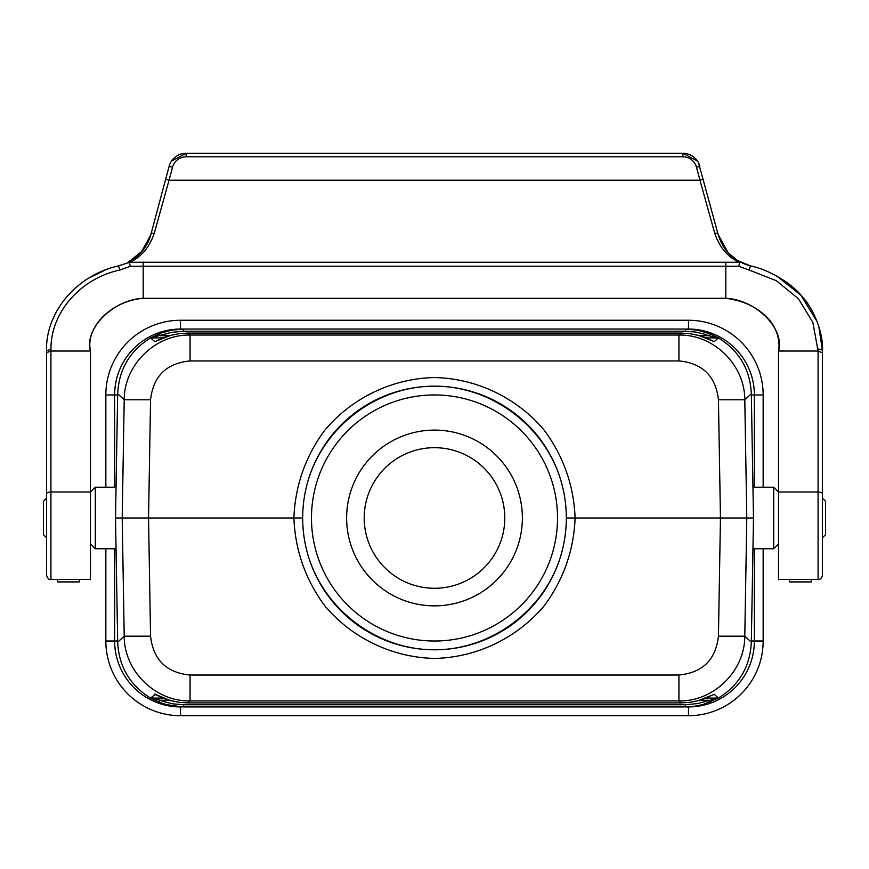 <?xml version="1.0" encoding="UTF-8"?>
<svg xmlns="http://www.w3.org/2000/svg" width="869" height="869" viewBox="0 0 869 869"><rect width="100%" height="100%" fill="white"/><g stroke="black" fill="none" stroke-linecap="round" stroke-linejoin="round"><path stroke-width="1.3" d="M346.622 517.989A87.878 87.878 0 0 1 478.439 441.876A87.878 87.878 0 0 1 478.439 594.092A87.878 87.878 0 0 1 346.622 517.989M117.673 393.809L115.512 517.989L117.673 642.18C118.868 666.556 129.829 685.174 150.565 698.057L155.584 694.255L154.628 694.07L170.639 700.61L179.199 702.326L187.921 702.902L681.079 702.902L689.801 702.326L698.361 700.61L714.177 694.309L718.435 698.057C739.171 685.174 750.132 666.556 751.327 642.18L753.488 517.989L751.327 393.787C750.132 369.412 739.171 350.794 718.435 337.911L714.177 341.658L698.361 335.358L689.801 333.642L681.079 333.066L187.921 333.066L179.199 333.642L170.639 335.358L154.823 341.658L150.565 337.911C129.829 350.794 118.868 369.412 117.673 393.787L117.673 393.809M169.368 700.262L160.178 700.262L165.023 701.956L173.355 703.912L183.576 704.737L685.424 704.737L697.34 703.608L718.435 698.057L703.032 704.52L694.309 706.312L685.424 706.921L181.795 706.899L165.968 704.52L159.212 702.25L150.75 698.057M705.91 698.079L718.25 698.057M714.177 694.309L704.998 698.437M704.998 337.53L714.177 341.658M718.25 337.911L708.822 335.706L709.788 333.718L718.435 337.911L705.91 337.889M699.632 335.706L708.822 335.706L703.977 334.011L695.645 332.056L685.424 331.23L183.576 331.23L171.66 332.36L150.565 337.911L160.874 333.088L171.171 330.231L183.576 329.047L685.424 329.047L697.829 330.231L709.788 333.718M163.09 337.889L150.75 337.911M154.823 341.658L164.002 337.53M364.198 517.989A70.302 70.302 0 0 1 469.651 457.105A70.302 70.302 0 0 1 469.651 578.863A70.302 70.302 0 0 1 364.198 517.989M115.512 517.989L122.203 517.989L124.213 399.794C124.104 364.98 155.269 334.337 190.072 335.043L678.928 335.043L678.928 360.939L190.072 360.939L190.072 335.043L187.921 333.066M751.327 393.787L744.787 399.794L718.446 399.794L720.455 517.989L746.797 517.989L744.787 636.173L718.446 636.173L720.455 517.989L575.104 517.989C573.822 550.327 563.579 579.514 544.374 605.563C517.261 638.042 476.788 657.507 434.5 658.43C392.212 657.507 351.739 638.042 324.626 605.563C305.421 579.514 295.178 550.327 293.896 517.989L122.203 517.989L124.213 636.173C124.104 670.987 155.269 701.631 190.072 700.925L190.072 675.028C166.424 672.736 153.248 659.788 150.554 636.173L124.213 636.173L117.673 642.18M117.673 393.787L124.213 399.794L150.554 399.794L148.545 517.989L150.554 636.173M169.368 335.706L160.178 335.706L159.212 333.718M154.823 694.309L164.002 698.437M190.072 675.028L678.928 675.028L678.928 700.925L190.072 700.925L187.921 702.902M163.09 698.079L151.325 698.079L160.178 700.262L159.212 702.25M753.488 517.989L746.797 517.989L744.787 399.794C744.896 364.98 713.731 334.337 678.928 335.043L681.079 333.066M751.327 642.18L744.787 636.173C744.896 670.987 713.731 701.631 678.928 700.925L681.079 702.902M699.632 700.262L708.822 700.262L709.788 702.25M306.768 550.544C321.15 607.518 375.734 649.947 434.5 649.795C493.266 649.947 547.85 607.518 562.232 550.544M562.232 485.423C547.85 428.45 493.266 386.021 434.5 386.173C375.734 386.021 321.15 428.45 306.768 485.423M566.316 517.989L575.104 517.989C573.822 485.641 563.579 456.453 544.374 430.405C517.261 397.926 476.788 378.46 434.5 377.537C392.212 378.46 351.739 397.926 324.626 430.405C305.421 456.453 295.178 485.641 293.896 517.989L302.684 517.989A131.816 131.816 0 0 1 500.403 403.824A131.816 131.816 0 0 1 500.403 632.143A131.816 131.816 0 0 1 302.684 517.989A131.816 131.816 0 0 1 500.403 403.824A131.816 131.816 0 0 1 500.403 632.143A131.816 131.816 0 0 1 302.684 517.989M822.476 537.759L825.55 534.685L825.55 501.283L822.476 498.209L822.476 474.05L822.476 491.354M46.524 537.759L43.45 534.685L43.45 501.283L46.524 498.209L46.524 474.05M811.494 581.872L811.494 579.493L778.537 579.493L789.519 579.493L789.519 581.872M57.506 579.493L50.923 579.493L57.506 579.493L57.506 581.872M143.081 298.306L143.189 298.295C110.635 301.195 85.325 327.504 90.463 351.022L90.463 579.493L79.481 579.493L79.481 581.872M789.519 579.493L778.537 579.493L778.537 351.022L782.502 350.804M90.463 350.989L90.463 351.022C83.88 328.873 113.242 299.512 143.189 298.295L725.811 298.295C742.713 300.533 756.258 306.724 766.447 316.859C776.126 325.864 780.579 340.148 778.537 351.022C785.12 328.873 755.758 299.512 725.811 298.295L727.016 298.349M725.811 298.295L143.222 298.295L725.811 298.295L725.811 266.207L143.189 266.207L143.189 298.295M50.956 349.088L50.923 351.022L50.956 349.088C50.674 312.199 80.882 278.232 119.922 270.02L118.456 265.925C76.917 274.952 45.373 311.96 46.524 351.022L50.956 349.045M90.463 351.022L50.923 351.022L50.923 579.493C49.196 580.112 47.73 578.645 46.524 575.104L46.524 352.944L50.283 351.043M46.524 352.944L46.524 351.022M119.922 270.02L130.328 266.283L129.188 262.373L129.753 262.253C141.256 257.083 149.425 247.437 154.258 233.305A3.519 2.075 -165 0 0 150.858 234.521L142.483 250.891L127.732 262.612M118.542 265.903L129.188 262.373M154.258 233.305L169.053 180.187L699.947 180.187L714.742 233.305C719.575 247.437 727.744 257.083 739.247 262.253L129.753 262.253M130.328 266.283L143.189 266.207L143.189 262.112M739.247 262.253L739.812 262.373L738.672 266.283L725.811 266.207L725.811 262.112M750.447 265.903L749.078 270.02L738.672 266.283M714.742 233.305A3.519 2.075 -15 0 1 718.142 234.521C723.171 250.935 733.979 261.395 750.544 265.925L737.151 260.309L728.092 252.727L718.142 234.521C723.171 250.924 733.968 261.395 750.544 265.925L750.544 265.925C767.631 269.336 791.387 282.458 802.598 297.144C814.047 309.429 823.671 333.848 822.476 351.022L818.783 326.244M739.812 262.373L740.584 262.264L737.151 260.309M778.537 351.022L818.077 351.022L812.852 322.366L798.394 298.751L776.332 280.687L749.078 270.02M811.494 579.493L818.077 579.493C820.217 579.732 821.683 578.265 822.476 575.104L822.476 352.879L818.077 351.022L822.476 352.879L822.476 482.078M818.033 348.741L818.066 349.088A4.388 1.923 180 0 1 822.476 351.022L822.476 352.879L822.476 351.011M817.284 321.91L801.012 295.319L776.81 276.06M119.357 265.697L118.456 265.925M46.524 352.879L46.524 482.078M131.849 260.309L128.416 262.264C137.965 257.843 147.969 246.535 150.858 234.521L169.129 166.327A17.576 17.576 0 0 1 186.107 153.292L682.176 153.292M698.524 162.851L718.142 234.521M703.336 179.275L699.947 180.187L696.471 167.228A14.056 14.056 0 0 0 682.893 156.811L682.893 153.292L697.492 161.091M171.508 161.091L186.107 153.292L186.107 156.811A14.056 14.056 0 0 0 172.529 167.228L169.053 180.187L165.664 179.275M682.893 153.292A17.576 17.576 0 0 1 699.871 166.327L696.471 167.228M50.923 579.493L79.481 579.493M90.463 492.06L95.297 487.227L95.297 548.741L116.044 548.741M95.297 487.227L116.044 487.227M778.537 543.907L773.703 548.741L752.956 548.741M773.703 548.741L773.703 487.227L752.956 487.227M105.844 548.741L105.844 641.007A74.691 74.691 0 0 0 180.535 715.708L688.465 715.708A74.691 74.691 0 0 0 763.156 641.007L763.156 548.741M754.368 548.741L754.368 641.007A65.903 65.903 0 0 1 688.465 706.921L180.535 706.921A65.903 65.903 0 0 1 114.632 641.007L114.632 548.741M114.632 487.227L114.632 394.961A65.903 65.903 0 0 1 180.535 329.047L688.465 329.047A65.903 65.903 0 0 1 754.368 394.961L754.368 487.227M763.156 487.227L763.156 394.961A74.691 74.691 0 0 0 688.465 320.259L180.535 320.259A74.691 74.691 0 0 0 105.844 394.961L105.844 487.227M311.471 517.989A123.029 123.029 0 0 0 496.014 624.529A123.029 123.029 0 0 0 496.014 411.439A123.029 123.029 0 0 0 311.471 517.989M718.446 399.794C715.752 376.179 702.576 363.231 678.928 360.939M190.072 360.939C166.424 363.231 153.248 376.179 150.554 399.794M685.424 329.047L685.424 331.23M183.576 331.23L183.576 329.047M678.928 675.028C702.576 672.736 715.752 659.788 718.446 636.173M685.424 704.737L685.424 706.921M183.576 704.737L183.576 706.921M778.537 491.984L818.077 491.984L818.077 579.493M90.463 491.984L50.923 491.984A4.388 1.857 -0 0 0 46.524 493.842M818.077 351.022L818.077 491.984A4.388 1.857 180 0 1 822.476 493.842M172.529 167.228L169.129 166.327M682.893 156.811L186.107 156.811M117.652 641.007L105.844 641.007M180.535 706.845L180.535 715.708M688.465 706.845L688.465 715.708M751.348 641.007L763.156 641.007M751.348 394.961L763.156 394.961M688.465 329.123L688.465 320.259M180.535 329.123L180.535 320.259M105.844 394.961L117.652 394.961M150.511 338.008L151.217 337.889L150.511 338.008M163.991 337.53L168.868 335.858M150.511 697.959L151.217 698.079L150.511 697.959M163.991 698.437L168.868 700.11M718.489 338.008L717.783 337.889L718.489 338.008M705.009 337.53L700.132 335.858M718.489 697.959L717.783 698.079L718.489 697.959M705.009 698.437L700.132 700.11M811.494 581.915L789.519 581.915M79.481 581.915L57.506 581.915M105.703 269.803L88.149 278.438M73.898 289.312L67.76 295.569M55.54 313.329L52.422 320.129M150.478 235.857L140.908 252.727M728.092 252.727L718.522 235.857M90.463 543.907L95.297 548.741M778.537 492.06L773.703 487.227"/></g></svg>
